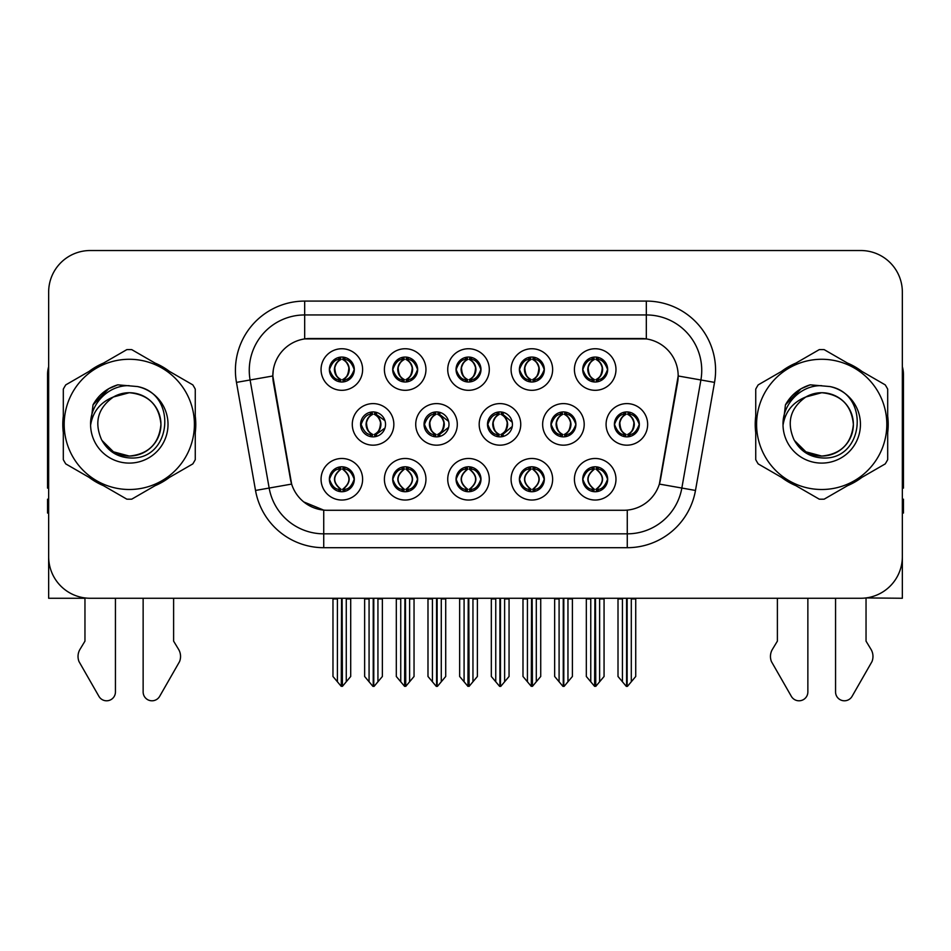 <?xml version="1.0" encoding="UTF-8"?>
<svg xmlns="http://www.w3.org/2000/svg" width="951" height="951" viewBox="0 0 951 951"><rect width="100%" height="100%" fill="white"/><g stroke="black" fill="none" stroke-linecap="round" stroke-linejoin="round"><path stroke-width="1.43" d="M582.725 479.256A12.47 12.47 0 0 0 595.195 491.726A12.47 12.47 0 0 0 607.665 479.256A12.47 12.47 0 0 0 595.195 466.786A12.47 12.47 0 0 0 582.725 479.256L582.844 479.256C585.21 485.961 588.443 489.325 592.568 489.325L594.042 489.325C585.792 482.609 585.792 475.892 594.042 469.176L594.446 469.176C585.982 475.892 585.982 482.609 594.446 489.325L594.446 489.325C585.697 482.609 585.697 475.892 594.458 469.176L592.568 469.176C588.526 469.093 585.281 472.457 582.844 479.256M574.416 479.256A20.779 20.779 0 0 0 595.195 500.036A20.779 20.779 0 0 0 615.975 479.256A20.779 20.779 0 0 0 595.195 458.477A20.779 20.779 0 0 0 574.416 479.256M487.494 424.396A12.47 12.47 0 0 0 499.964 436.854A12.47 12.47 0 0 0 512.434 424.396A12.47 12.47 0 0 0 499.964 411.926A12.47 12.47 0 0 0 487.494 424.396L487.839 424.396C490.3 417.608 493.533 414.256 497.551 414.327L496.672 412.365M479.185 424.396A20.779 20.779 0 0 0 499.964 445.175A20.779 20.779 0 0 0 520.744 424.396A20.779 20.779 0 0 0 499.964 403.604A20.779 20.779 0 0 0 479.185 424.396M519.389 369.535A12.47 12.47 0 0 0 531.859 381.993A12.47 12.47 0 0 0 544.329 369.535A12.47 12.47 0 0 0 531.859 357.065A12.47 12.47 0 0 0 519.389 369.535L519.508 369.535C521.968 362.747 525.202 359.383 529.22 359.454L528.376 357.552M511.079 369.535A20.779 20.779 0 0 0 531.859 390.314A20.779 20.779 0 0 0 552.638 369.535A20.779 20.779 0 0 0 531.859 348.744A20.779 20.779 0 0 0 511.079 369.535M424.051 424.396A12.47 12.47 0 0 0 436.509 436.854A12.47 12.47 0 0 0 448.979 424.396A12.47 12.47 0 0 0 436.509 411.926A12.47 12.47 0 0 0 424.051 424.396L424.491 424.396C426.951 417.608 430.197 414.256 434.203 414.327L433.323 412.342M415.73 424.396A20.779 20.779 0 0 0 436.509 445.175A20.779 20.779 0 0 0 457.3 424.396A20.779 20.779 0 0 0 436.509 403.604A20.779 20.779 0 0 0 415.73 424.396M456.052 479.256A12.47 12.47 0 0 0 468.522 491.726A12.47 12.47 0 0 0 480.992 479.256A12.47 12.47 0 0 0 468.522 466.786A12.47 12.47 0 0 0 456.052 479.256L456.159 479.256C458.525 485.961 461.77 489.325 465.883 489.325L467.357 489.325C459.107 482.609 459.107 475.892 467.357 469.176L467.773 469.176C459.309 475.892 459.309 482.609 467.773 489.325L467.773 489.325C459.012 482.609 459.012 475.892 467.785 469.176L465.883 469.176C461.841 469.093 458.596 472.457 456.159 479.256M447.731 479.256A20.779 20.779 0 0 0 468.522 500.036A20.779 20.779 0 0 0 489.301 479.256A20.779 20.779 0 0 0 468.522 458.477A20.779 20.779 0 0 0 447.731 479.256M582.725 369.535A12.47 12.47 0 0 0 595.195 381.993A12.47 12.47 0 0 0 607.665 369.535A12.47 12.47 0 0 0 595.195 357.065A12.47 12.47 0 0 0 582.725 369.535L582.844 369.535C585.305 362.747 588.55 359.383 592.556 359.454L591.712 357.552M574.416 369.535A20.779 20.779 0 0 0 595.195 390.314A20.779 20.779 0 0 0 615.975 369.535A20.779 20.779 0 0 0 595.195 348.744A20.779 20.779 0 0 0 574.416 369.535M329.367 479.256A12.47 12.47 0 0 0 341.837 491.726A12.47 12.47 0 0 0 354.307 479.256A12.47 12.47 0 0 0 341.837 466.786A12.47 12.47 0 0 0 329.367 479.256L329.486 479.256C331.84 485.961 335.085 489.325 339.198 489.325L340.672 489.325C332.434 482.609 332.434 475.892 340.672 469.176L341.088 469.176C332.624 475.892 332.624 482.609 341.088 489.325L341.088 489.325C332.327 482.609 332.327 475.892 341.1 469.176L339.198 469.176C335.156 469.093 331.923 472.457 329.486 479.256M321.058 479.256A20.779 20.779 0 0 0 341.837 500.036A20.779 20.779 0 0 0 362.616 479.256A20.779 20.779 0 0 0 341.837 458.477A20.779 20.779 0 0 0 321.058 479.256M392.704 369.535A12.47 12.47 0 0 0 405.174 381.993A12.47 12.47 0 0 0 417.644 369.535A12.47 12.47 0 0 0 405.174 357.065A12.47 12.47 0 0 0 392.704 369.535L392.822 369.535C395.283 362.747 398.528 359.383 402.535 359.454L401.691 357.552M384.394 369.535A20.779 20.779 0 0 0 405.174 390.314A20.779 20.779 0 0 0 425.953 369.535A20.779 20.779 0 0 0 405.174 348.744A20.779 20.779 0 0 0 384.394 369.535M550.95 424.396A12.47 12.47 0 0 0 563.42 436.854A12.47 12.47 0 0 0 575.89 424.396A12.47 12.47 0 0 0 563.42 411.926A12.47 12.47 0 0 0 550.95 424.396L551.176 424.396C553.637 417.608 556.87 414.256 560.888 414.327L560.032 412.389M542.641 424.396A20.779 20.779 0 0 0 563.42 445.175A20.779 20.779 0 0 0 584.199 424.396A20.779 20.779 0 0 0 563.42 403.604A20.779 20.779 0 0 0 542.641 424.396M392.704 479.256A12.47 12.47 0 0 0 405.174 491.726A12.47 12.47 0 0 0 417.644 479.256A12.47 12.47 0 0 0 405.174 466.786A12.47 12.47 0 0 0 392.704 479.256L392.822 479.256C395.188 485.961 398.421 489.325 402.546 489.325L404.02 489.325C395.771 482.609 395.771 475.892 404.02 469.176L404.425 469.176C395.961 475.892 395.961 482.609 404.425 489.325L404.425 489.325C395.675 482.609 395.675 475.892 404.437 469.176L402.546 469.176C398.505 469.093 395.259 472.457 392.822 479.256M384.394 479.256A20.779 20.779 0 0 0 405.174 500.036A20.779 20.779 0 0 0 425.953 479.256A20.779 20.779 0 0 0 405.174 458.477A20.779 20.779 0 0 0 384.394 479.256M519.389 479.256A12.47 12.47 0 0 0 531.859 491.726A12.47 12.47 0 0 0 544.329 479.256A12.47 12.47 0 0 0 531.859 466.786A12.47 12.47 0 0 0 519.389 479.256L519.508 479.256C521.861 485.961 525.107 489.325 529.22 489.325L530.694 489.325C522.456 482.609 522.456 475.892 530.694 469.176L531.11 469.176C522.646 475.892 522.646 482.609 531.11 489.325L531.11 489.325C522.349 482.609 522.349 475.892 531.122 469.176L529.22 469.176C525.178 469.093 521.944 472.457 519.508 479.256M511.079 479.256A20.779 20.779 0 0 0 531.859 500.036A20.779 20.779 0 0 0 552.638 479.256A20.779 20.779 0 0 0 531.859 458.477A20.779 20.779 0 0 0 511.079 479.256M360.595 424.396A12.47 12.47 0 0 0 373.065 436.854A12.47 12.47 0 0 0 385.535 424.396A12.47 12.47 0 0 0 373.065 411.926A12.47 12.47 0 0 0 360.595 424.396L361.154 424.396C363.615 417.608 366.848 414.256 370.866 414.327L369.975 412.306M352.286 424.396A20.779 20.779 0 0 0 373.065 445.175A20.779 20.779 0 0 0 393.845 424.396A20.779 20.779 0 0 0 373.065 403.604A20.779 20.779 0 0 0 352.286 424.396M614.405 424.396A12.47 12.47 0 0 0 626.864 436.854A12.47 12.47 0 0 0 639.334 424.396A12.47 12.47 0 0 0 626.864 411.926A12.47 12.47 0 0 0 614.405 424.396L614.512 424.396C616.973 417.608 620.218 414.256 624.225 414.327L623.38 412.425M606.084 424.396A20.779 20.779 0 0 0 626.864 445.175A20.779 20.779 0 0 0 647.655 424.396A20.779 20.779 0 0 0 626.864 403.604A20.779 20.779 0 0 0 606.084 424.396M456.052 369.535A12.47 12.47 0 0 0 468.522 381.993A12.47 12.47 0 0 0 480.992 369.535A12.47 12.47 0 0 0 468.522 357.065A12.47 12.47 0 0 0 456.052 369.535L456.171 369.535C458.632 362.747 461.865 359.383 465.883 359.454L465.027 357.552M447.731 369.535A20.779 20.779 0 0 0 468.522 390.314A20.779 20.779 0 0 0 489.301 369.535A20.779 20.779 0 0 0 468.522 348.744A20.779 20.779 0 0 0 447.731 369.535M329.367 369.535A12.47 12.47 0 0 0 341.837 381.993A12.47 12.47 0 0 0 354.307 369.535A12.47 12.47 0 0 0 341.837 357.065A12.47 12.47 0 0 0 329.367 369.535L329.486 369.535C331.947 362.747 335.18 359.383 339.198 359.454L338.354 357.552M321.058 369.535A20.779 20.779 0 0 0 341.837 390.314A20.779 20.779 0 0 0 362.616 369.535A20.779 20.779 0 0 0 341.837 348.744A20.779 20.779 0 0 0 321.058 369.535M272.818 375.907A37.41 37.41 0 0 0 273.389 382.397L290.483 479.375A37.41 37.41 0 0 0 327.322 510.283L623.678 510.283A37.41 37.41 0 0 0 660.517 479.375L677.611 382.397A37.41 37.41 0 0 0 640.784 338.497L310.216 338.497A37.41 37.41 0 0 0 272.818 375.907L273.234 370.355M866.04 597.929L902.344 598.262L902.344 292.088A41.559 41.559 0 0 0 860.774 250.529L90.226 250.529A41.559 41.559 0 0 0 48.656 292.088L48.656 598.262L84.96 598.262L84.96 641.14L80.039 649.271A13.849 13.849 0 0 0 79.028 661.611L98.928 696.358A8.844 8.844 0 0 0 115.44 691.936L115.44 598.262L143.137 598.262L143.137 691.936A8.844 8.844 0 0 0 159.649 696.358L179.549 661.611A13.849 13.849 0 0 0 178.538 649.271L173.617 641.14L173.617 598.262M777.383 598.262L777.383 641.14L772.462 649.271A13.849 13.849 0 0 0 771.451 661.611L791.351 696.358A8.844 8.844 0 0 0 807.863 691.936L807.863 598.262L835.56 598.262L835.56 691.936A8.844 8.844 0 0 0 852.072 696.358L871.972 661.611A13.849 13.849 0 0 0 870.961 649.271L866.04 641.14L866.04 598.262M63.313 416.098A66.499 66.499 0 0 0 63.313 432.681M89.109 477.378A66.499 66.499 0 0 0 103.481 485.676M155.096 485.676A66.499 66.499 0 0 0 169.468 477.378M195.264 432.681A66.499 66.499 0 0 0 195.264 416.098M755.736 416.098A66.499 66.499 0 0 0 755.736 432.681M781.532 477.378A66.499 66.499 0 0 0 795.904 485.676M847.519 485.676A66.499 66.499 0 0 0 861.891 477.378M887.687 432.681A66.499 66.499 0 0 0 887.687 416.098M304.677 301.087L304.677 338.913L646.323 338.913L646.323 314.947A55.42 55.42 0 0 1 700.899 379.984L681.843 488.041A55.42 55.42 0 0 1 627.268 533.832L323.732 533.832A55.42 55.42 0 0 1 269.157 488.041L250.101 379.984A55.42 55.42 0 0 1 304.677 314.947L646.323 314.947L646.323 301.087A69.268 69.268 0 0 1 714.534 382.385L695.478 490.454A69.268 69.268 0 0 1 627.268 547.693L323.732 547.693A69.268 69.268 0 0 1 255.522 490.454L236.466 382.385A69.268 69.268 0 0 1 304.677 301.087L646.323 301.087M623.678 510.283L327.322 510.283M323.732 547.693L323.732 510.116L303.773 501.938M700.899 379.984L678.182 375.978L659.364 484.083L681.843 488.041L700.899 379.984L714.534 382.385M255.522 490.454L291.636 484.083L272.818 375.978L250.101 379.984A55.42 55.42 0 0 1 249.269 370.355M660.517 479.375L660.291 480.552M290.709 480.552L290.483 479.375M169.468 371.401A66.499 66.499 0 0 0 155.096 363.104M103.481 363.104A66.499 66.499 0 0 0 89.109 371.401M861.891 371.401A66.499 66.499 0 0 0 847.519 363.104M795.904 363.104A66.499 66.499 0 0 0 781.532 371.401M860.774 250.529L90.226 250.529M48.656 292.088L48.656 556.692A41.559 41.559 0 0 0 90.226 598.262L860.774 598.262A41.559 41.559 0 0 0 902.344 556.692L902.344 292.088M590.761 681.76L590.761 598.952L590.25 598.262L590.761 598.952L586.327 598.952L586.327 598.262L586.327 676.482L594.625 686.372L594.922 598.262M604.063 598.262L604.063 676.482L595.766 686.372L595.481 598.262M604.063 676.482L604.063 598.952L599.629 598.952L599.629 681.76M600.14 598.262L599.629 598.952M597.347 466.965L596.36 469.176C604.61 475.892 604.61 482.609 596.36 489.325L595.944 489.325C604.408 482.609 604.408 475.892 595.944 469.176L595.944 469.176C604.705 475.892 604.705 482.609 595.932 489.325L597.834 489.325C601.876 489.42 605.121 486.056 607.546 479.233C605.181 472.528 601.935 469.176 597.834 469.176L598.678 467.286M596.36 469.176L597.834 469.176M639.334 424.396L639.227 424.396C636.825 417.691 633.58 414.327 629.503 414.327L628.029 414.327C631.987 416.443 634.091 419.795 634.317 424.396C634.091 428.984 631.987 432.348 628.029 434.464L629.503 434.464L630.358 436.366M624.724 412.104L625.71 414.327L624.225 414.327M627.624 434.464C631.678 432.348 633.83 428.984 634.067 424.396C633.83 419.795 631.678 416.443 627.624 414.327L627.624 414.327C630.561 415.516 632.665 418.25 633.889 422.517C633.544 429.246 631.452 433.228 627.612 434.464L628.647 436.735M639.227 424.396C636.73 431.231 633.485 434.583 629.503 434.464M625.71 414.327L625.71 414.327C621.752 416.443 619.648 419.795 619.422 424.396C619.648 428.984 621.752 432.348 625.71 434.464L624.225 434.464C620.337 434.714 617.104 431.35 614.512 424.396M625.71 434.464L626.115 434.464C622.049 432.348 619.909 428.984 619.66 424.396C619.909 419.795 622.049 416.443 626.115 414.327C623.167 415.516 621.074 418.25 619.85 422.517C620.195 429.246 622.287 433.228 626.127 434.464L624.724 436.675M635.732 598.952L635.732 676.482L631.298 681.76L631.298 598.952L635.732 598.952L635.732 598.262M618.007 598.262L618.007 676.482L626.305 686.372L627.434 686.372L631.298 681.76M631.298 598.952L631.809 598.262M627.149 598.262L627.149 686.372M621.918 598.262L622.441 598.952L618.007 598.952M622.441 598.952L622.441 681.76M626.59 686.372L626.59 598.262M595.956 379.604C600.01 377.488 602.161 374.123 602.399 369.535C602.161 364.934 600.01 361.57 595.956 359.454L596.36 359.454C600.319 361.57 602.411 364.934 602.649 369.535C602.411 374.123 600.319 377.488 596.36 379.604L597.834 379.604L598.69 381.506M595.956 359.454L597.834 359.454L598.69 357.552M593.055 381.815L594.03 379.604C590.072 377.488 587.98 374.123 587.754 369.535C587.98 364.934 590.072 361.57 594.03 359.454L594.446 359.454C590.381 361.57 588.229 364.934 587.991 369.535C588.229 374.123 590.381 377.488 594.446 379.604L594.446 379.604C590.619 378.367 588.514 374.385 588.17 367.657C589.406 363.389 591.498 360.655 594.458 359.466L592.556 359.454M607.665 369.535L607.546 369.535C605.05 376.37 601.817 379.722 597.834 379.604M607.546 369.535C605.145 362.83 601.912 359.466 597.834 359.454M594.03 379.604L592.556 379.604C588.669 379.853 585.424 376.489 582.844 369.535M48.656 366.753A27.71 27.71 0 0 0 47.55 374.516L47.55 488.125A27.71 27.71 0 0 1 48.656 488.053M48.656 513.053L47.55 513.053L47.55 499.204L48.656 499.204M527.425 681.76L527.425 598.952L526.913 598.262L527.425 598.952L522.991 598.952L522.991 598.262L522.991 676.482L531.288 686.372L531.585 598.262M540.727 598.262L540.727 676.482L532.429 686.372L532.132 598.262M540.727 676.482L540.727 598.952L536.293 598.952L536.293 681.76M536.804 598.262L536.293 598.952M533.998 466.965L533.012 469.176C541.262 475.892 541.262 482.609 533.012 489.325L532.608 489.325C541.071 482.609 541.071 475.892 532.608 469.176L532.608 469.176C541.369 475.892 541.369 482.609 532.596 489.325L534.498 489.325C538.539 489.42 541.773 486.056 544.21 479.233C541.832 472.528 538.599 469.176 534.498 469.176L535.342 467.286M533.012 469.176L534.498 469.176M464.088 681.76L464.088 598.952L463.577 598.262L464.088 598.952L459.654 598.952L459.654 598.262L459.654 676.482L467.951 686.372L468.237 598.262M477.378 598.262L477.378 676.482L469.081 686.372L468.795 598.262M477.378 676.482L477.378 598.952L472.956 598.952L472.956 681.76M473.467 598.262L472.956 598.952M470.662 466.965L469.675 469.176C477.925 475.892 477.925 482.609 469.675 489.325L469.271 489.325C477.735 482.609 477.735 475.892 469.271 469.176L469.271 469.176C478.02 475.892 478.02 482.609 469.259 489.325L471.149 489.325C475.191 489.42 478.436 486.056 480.873 479.233C478.496 472.528 475.25 469.176 471.149 469.176L472.005 467.286M469.675 469.176L471.149 469.176M400.74 681.76L400.74 598.952L400.228 598.262L400.74 598.952L396.305 598.952L396.305 598.262L396.305 676.482L404.615 686.372L404.9 598.262M414.042 598.262L414.042 676.482L405.744 686.372L405.459 598.262M414.042 676.482L414.042 598.952L409.608 598.952L409.608 681.76M410.119 598.262L409.608 598.952M407.325 466.965L406.339 469.176C414.588 475.892 414.588 482.609 406.339 489.325L405.922 489.325C414.386 482.609 414.386 475.892 405.922 469.176L405.922 469.176C414.684 475.892 414.684 482.609 405.911 489.325L407.813 489.325C411.854 489.42 415.1 486.056 417.537 479.233C415.159 472.528 411.914 469.176 407.813 469.176L408.657 467.286M406.339 469.176L407.813 469.176M337.403 681.76L337.403 598.952L336.892 598.262L337.403 598.952L332.969 598.952L332.969 598.262L332.969 676.482L341.266 686.372L341.564 598.262M350.705 598.262L350.705 676.482L342.408 686.372L342.11 598.262M350.705 676.482L350.705 598.952L346.271 598.952L346.271 681.76M346.782 598.262L346.271 598.952M343.977 466.965L342.99 469.176C351.24 475.892 351.24 482.609 342.99 489.325L342.586 489.325C351.05 482.609 351.05 475.892 342.586 469.176L342.586 469.176C351.347 475.892 351.347 482.609 342.574 489.325L344.476 489.325C348.518 489.42 351.751 486.056 354.188 479.233C351.811 472.528 348.577 469.176 344.476 469.176L345.32 467.286M342.99 469.176L344.476 469.176M566.166 434.464C570.148 434.583 573.382 431.231 575.878 424.396C573.477 417.691 570.243 414.327 566.166 414.327L564.692 414.327C568.65 416.443 570.743 419.795 570.98 424.396C570.743 428.984 568.65 432.348 564.692 434.464L566.166 434.464L566.998 436.331M561.375 412.092L562.362 414.327L560.888 414.327M564.288 434.464C568.341 432.348 570.493 428.984 570.731 424.396C570.493 419.795 568.341 416.443 564.288 414.327L564.288 414.327C567.224 415.516 569.316 418.25 570.552 422.517C570.208 429.246 568.116 433.228 564.276 434.464L565.298 436.711M562.362 414.327L562.362 414.327C558.403 416.443 556.311 419.795 556.073 424.396C556.311 428.984 558.403 432.348 562.362 434.464L560.888 434.464C557.001 434.714 553.755 431.35 551.176 424.396M561.375 436.687L562.778 434.464C558.712 432.348 556.561 428.984 556.323 424.396C556.561 419.795 558.712 416.443 562.778 414.327M572.395 598.952L572.395 676.482L567.961 681.76L567.961 598.952L572.395 598.952L572.395 598.262M554.659 598.262L554.659 676.482L562.956 686.372L564.098 686.372L567.961 681.76M567.961 598.952L568.472 598.262M563.8 598.262L563.8 686.372M558.582 598.262L559.093 598.952L554.659 598.952M559.093 598.952L559.093 681.76M563.254 686.372L563.254 598.262M512.256 422.292L502.829 414.327L501.355 414.327C505.314 416.443 507.406 419.795 507.644 424.396C507.406 428.984 505.314 432.348 501.355 434.464L502.829 434.464L503.65 436.307M498.027 412.08L499.025 414.327L497.551 414.327M500.939 434.464C505.005 432.348 507.156 428.984 507.394 424.396C507.156 419.795 505.005 416.443 500.939 414.327L500.939 414.327C503.887 415.516 505.98 418.25 507.216 422.517C506.871 429.246 504.767 433.228 500.927 434.464L501.95 436.699M512.268 426.452L502.829 434.464M499.025 414.327L499.025 414.327C495.067 416.443 492.975 419.795 492.737 424.396C492.975 428.984 495.067 432.348 499.025 434.464L497.551 434.464C493.652 434.714 490.419 431.35 487.839 424.396M499.025 434.464L499.43 434.464C495.376 432.348 493.224 428.984 492.987 424.396C493.224 419.795 495.376 416.443 499.43 414.327C496.493 415.516 494.401 418.25 493.165 422.517C493.51 429.246 495.602 433.228 499.441 434.464L498.027 436.711M509.058 598.952L509.058 676.482L504.624 681.76L504.624 598.952L509.058 598.952L509.058 598.262M491.322 598.262L491.322 676.482L499.62 686.372L500.761 686.372L504.624 681.76M504.624 598.952L505.136 598.262M500.464 598.262L500.464 686.372M495.245 598.262L495.756 598.952L491.322 598.952M495.756 598.952L495.756 681.76M499.905 686.372L499.905 598.262M448.622 421.388L439.493 414.327L438.007 414.327C441.965 416.443 444.069 419.795 444.295 424.396C444.069 428.984 441.965 432.348 438.007 434.464L439.493 434.464L440.289 436.271M434.678 412.056L435.689 414.327L434.203 414.327M437.603 434.464C441.656 432.348 443.808 428.984 444.046 424.396C443.808 419.795 441.656 416.443 437.603 414.327L437.603 414.327C440.551 415.516 442.643 418.25 443.867 422.517C443.523 429.246 441.43 433.228 437.591 434.464L438.601 436.687M448.622 427.368L439.493 434.464M435.689 414.327L435.689 414.327C431.73 416.443 429.626 419.795 429.4 424.396C429.626 428.984 431.73 432.348 435.689 434.464L434.203 434.464C430.316 434.714 427.082 431.35 424.491 424.396M435.689 434.464L436.093 434.464C432.027 432.348 429.888 428.984 429.638 424.396C429.888 419.795 432.027 416.443 436.093 414.327C433.145 415.516 431.053 418.25 429.828 422.517C430.173 429.246 432.265 433.228 436.105 434.464L434.678 436.723M445.71 598.952L445.71 676.482L441.276 681.76L441.276 598.952L445.71 598.952L445.71 598.262M427.986 598.262L427.986 676.482L436.283 686.372L437.412 686.372L441.276 681.76M441.276 598.952L441.799 598.262M437.127 598.262L437.127 686.372M431.897 598.262L432.42 598.952L427.986 598.952M432.42 598.952L432.42 681.76M436.568 686.372L436.568 598.262M384.977 420.711L376.144 414.327L374.67 414.327C378.629 416.443 380.721 419.795 380.959 424.396C380.721 428.984 378.629 432.348 374.67 434.464L376.144 434.464L376.941 436.247M371.33 412.045L372.34 414.327L370.866 414.327M374.266 434.464C378.32 432.348 380.471 428.984 380.709 424.396C380.471 419.795 378.32 416.443 374.266 414.327L374.266 414.327C377.202 415.516 379.294 418.25 380.531 422.517C380.186 429.246 378.094 433.228 374.254 434.464L375.253 436.664M384.977 428.057L376.144 434.464M372.34 414.327L372.34 414.327C368.382 416.443 366.29 419.795 366.052 424.396C366.29 428.984 368.382 432.348 372.34 434.464L370.866 434.464C366.979 434.714 363.734 431.35 361.154 424.396M371.33 436.735L372.756 434.464C368.691 432.348 366.539 428.984 366.301 424.396C366.539 419.795 368.691 416.443 372.756 414.327M382.373 598.952L382.373 676.482L377.939 681.76L377.939 598.952L382.373 598.952L382.373 598.262M364.637 598.262L364.637 676.482L372.935 686.372L374.076 686.372L377.939 681.76M377.939 598.952L378.45 598.262M373.779 598.262L373.779 686.372M368.56 598.262L369.071 598.952L364.637 598.952M369.071 598.952L369.071 681.76M373.232 686.372L373.232 598.262M533.642 357.184L532.596 359.454C535.556 360.655 537.648 363.389 538.884 367.657C538.539 374.385 536.447 378.367 532.596 379.604C536.673 377.488 538.825 374.123 539.062 369.535C538.825 364.934 536.673 361.57 532.608 359.454L533.024 359.454C536.982 361.57 539.074 364.934 539.312 369.535C539.074 374.123 536.982 377.488 533.024 379.604L534.498 379.604L535.342 381.506M532.608 359.454L534.498 359.454L535.342 357.552M529.707 381.815L530.694 379.604C526.735 377.488 524.643 374.123 524.405 369.535C524.643 364.934 526.735 361.57 530.694 359.454L531.11 359.454C527.044 361.57 524.893 364.934 524.655 369.535C524.893 374.123 527.044 377.488 531.11 379.604L531.11 379.604C527.27 378.367 525.178 374.385 524.833 367.657C526.069 363.389 528.162 360.655 531.11 359.466L529.22 359.454M544.329 369.535L544.21 369.535C541.713 376.37 538.48 379.722 534.498 379.604M544.21 369.535C541.808 362.83 538.575 359.466 534.498 359.454M530.694 379.604L529.22 379.604C525.321 379.853 522.087 376.489 519.508 369.535M470.293 357.184L469.259 359.454C472.219 360.655 474.311 363.389 475.548 367.657C475.191 374.385 473.099 378.367 469.259 379.604C473.336 377.488 475.476 374.123 475.726 369.535C475.476 364.934 473.336 361.57 469.271 359.454L469.675 359.454C473.634 361.57 475.738 364.934 475.964 369.535C475.738 374.123 473.634 377.488 469.675 379.604L471.161 379.604L472.005 381.506M469.271 359.454L471.161 359.454L472.005 357.552M466.37 381.815L467.357 379.604C463.399 377.488 461.306 374.123 461.069 369.535C461.306 364.934 463.399 361.57 467.357 359.454L467.761 359.454C463.708 361.57 461.556 364.934 461.318 369.535C461.556 374.123 463.708 377.488 467.761 379.604L467.761 379.604C463.933 378.367 461.841 374.385 461.497 367.657C462.721 363.389 464.825 360.655 467.773 359.466L465.883 359.454M480.992 369.535L480.873 369.535C478.377 376.37 475.131 379.722 471.161 379.604M480.873 369.535C478.472 362.83 475.227 359.466 471.161 359.454M467.357 379.604L465.883 379.604C461.984 379.853 458.751 376.489 456.171 369.535M405.934 379.604C409.988 377.488 412.14 374.123 412.377 369.535C412.14 364.934 409.988 361.57 405.934 359.454L406.339 359.454C410.297 361.57 412.389 364.934 412.627 369.535C412.389 374.123 410.297 377.488 406.339 379.604L407.813 379.604L408.668 381.506M405.934 359.454L407.813 359.454L408.668 357.552M403.034 381.815L404.009 379.604C400.062 377.488 397.958 374.123 397.732 369.535C397.958 364.934 400.062 361.57 404.009 359.454L404.425 359.454C400.359 361.57 398.207 364.934 397.97 369.535C398.207 374.123 400.359 377.488 404.425 379.604L404.425 379.604C400.597 378.367 398.493 374.385 398.148 367.657C399.384 363.389 401.477 360.655 404.437 359.466L402.535 359.454M417.644 369.535L417.537 369.535C415.028 376.37 411.795 379.722 407.813 379.604M417.537 369.535C415.123 362.83 411.89 359.466 407.813 359.454M404.009 379.604L402.535 379.604C398.647 379.853 395.402 376.489 392.822 369.535M343.62 357.184L342.574 359.454C345.534 360.655 347.626 363.389 348.862 367.657C348.518 374.385 346.426 378.367 342.574 379.604C346.651 377.488 348.803 374.123 349.041 369.535C348.803 364.934 346.651 361.57 342.586 359.454L343.002 359.454C346.96 361.57 349.053 364.934 349.29 369.535C349.053 374.123 346.96 377.488 343.002 379.604L344.476 379.604L345.32 381.506M342.586 359.454L344.476 359.454L345.32 357.552M339.685 381.815L340.672 379.604C336.713 377.488 334.621 374.123 334.383 369.535C334.621 364.934 336.713 361.57 340.672 359.454L341.088 359.454C337.023 361.57 334.871 364.934 334.633 369.535C334.871 374.123 337.023 377.488 341.088 379.604L341.088 379.604C337.248 378.367 335.156 374.385 334.811 367.657C336.048 363.389 338.14 360.655 341.1 359.466L339.198 359.454M354.307 369.535L354.188 369.535C351.692 376.37 348.458 379.722 344.476 379.604M354.188 369.535C351.787 362.83 348.553 359.466 344.476 359.454M340.672 379.604L339.198 379.604C335.299 379.853 332.065 376.489 329.486 369.535M160.933 423.254A31.668 31.668 0 0 0 113.442 396.971C97.917 408.015 93.971 422.268 101.579 439.731L102.007 440.479A31.668 31.668 0 0 0 129.288 456.064C148.522 454.186 159.079 443.63 160.957 424.396C159.079 405.15 148.522 394.594 129.288 392.715L113.442 396.971L129.288 392.715C148.522 394.594 159.079 405.15 160.957 424.396C159.079 443.63 148.522 454.186 129.288 456.064A31.668 31.668 0 0 0 160.957 424.396C159.079 405.15 148.522 394.594 129.288 392.715C148.522 394.594 159.079 405.15 160.957 424.396C159.079 443.63 148.522 454.186 129.288 456.064C148.522 454.186 159.079 443.63 160.957 424.396C159.079 405.15 148.522 394.594 129.288 392.715C148.522 394.594 159.079 405.15 160.957 424.396C159.079 443.63 148.522 454.186 129.288 456.064C148.522 454.186 159.079 443.63 160.957 424.396C159.079 405.15 148.522 394.594 129.288 392.715C148.522 394.594 159.079 405.15 160.957 424.396C159.079 443.63 148.522 454.186 129.288 456.064L113.454 451.82L102.007 440.479L113.454 451.82L129.288 456.064L113.454 451.82L102.007 440.479L113.454 451.82L129.288 456.064L113.454 451.82L102.007 440.479L113.454 451.82L129.288 456.064L113.454 451.82L102.007 440.479C108.069 451.166 117.163 456.979 129.288 457.906C171.644 461.461 178.253 393.952 137.408 386.546L117.769 384.834C106.833 388.21 98.583 394.879 93.02 404.853L90.595 425.228A38.706 38.706 0 0 0 129.288 463.101A38.706 38.706 0 0 0 137.408 386.546M129.288 489.503A65.12 65.12 0 0 0 194.408 424.396A65.12 65.12 0 0 0 129.288 359.276A65.12 65.12 0 0 0 64.181 424.396A65.12 65.12 0 0 0 129.288 489.503M129.288 499.204A74.808 74.808 0 0 0 131.737 499.168L192.815 463.898A74.808 74.808 0 0 0 195.264 459.654L195.264 389.125A74.808 74.808 0 0 0 192.815 384.882L131.737 349.623A74.808 74.808 0 0 0 126.84 349.623L65.762 384.882A74.808 74.808 0 0 0 63.313 389.125L63.313 459.654A74.808 74.808 0 0 0 65.762 463.898L126.84 499.168A74.808 74.808 0 0 0 129.288 499.204M90.583 424.396C90.19 403.854 108.462 385 129.288 385.678M90.595 425.228C92.829 411.581 100.449 402.166 113.442 396.971M93.02 404.853L108.687 388.721L117.544 384.905L108.687 388.721L93.067 404.781L108.687 388.721L117.544 384.905L108.687 388.721L93.02 404.853L108.687 388.721L117.769 384.834L108.687 388.721L103.54 392.24L108.687 388.721L117.769 384.834L108.687 388.721L103.54 392.24L108.687 388.721L117.769 384.834L108.687 388.721L103.54 392.24L108.687 388.721L117.769 384.834L108.687 388.721L103.54 392.24M117.544 384.905L108.687 388.721L93.067 404.781L108.687 388.721L117.544 384.905L108.687 388.721L93.067 404.781M902.344 366.753A27.71 27.71 0 0 1 903.45 374.516L903.45 488.125A27.71 27.71 0 0 0 902.344 488.053M902.344 499.204L903.45 499.204L903.45 513.053L902.344 513.053M853.356 423.254A31.668 31.668 0 0 0 805.866 396.971C790.34 408.015 786.394 422.268 794.002 439.731L794.43 440.479A31.668 31.668 0 0 0 821.712 456.064C840.946 454.186 851.502 443.63 853.38 424.396C851.502 405.15 840.946 394.594 821.712 392.715L805.866 396.971L821.712 392.715C840.946 394.594 851.502 405.15 853.38 424.396C851.502 443.63 840.946 454.186 821.712 456.064A31.668 31.668 0 0 0 853.38 424.396C851.502 405.15 840.946 394.594 821.712 392.715C840.946 394.594 851.502 405.15 853.38 424.396C851.502 443.63 840.946 454.186 821.712 456.064C840.946 454.186 851.502 443.63 853.38 424.396C851.502 405.15 840.946 394.594 821.712 392.715C840.946 394.594 851.502 405.15 853.38 424.396C851.502 443.63 840.946 454.186 821.712 456.064C840.946 454.186 851.502 443.63 853.38 424.396C851.502 405.15 840.946 394.594 821.712 392.715C840.946 394.594 851.502 405.15 853.38 424.396C851.502 443.63 840.946 454.186 821.712 456.064L805.877 451.82L794.43 440.479L805.877 451.82L821.712 456.064L805.877 451.82L794.43 440.479L805.877 451.82L821.712 456.064L805.877 451.82L794.43 440.479L805.877 451.82L821.712 456.064L805.877 451.82L794.43 440.479C800.492 451.166 809.586 456.979 821.712 457.906C864.067 461.461 870.676 393.952 829.831 386.546L810.193 384.834C799.256 388.21 791.006 394.879 785.443 404.853L783.018 425.228A38.706 38.706 0 0 0 821.712 463.101A38.706 38.706 0 0 0 829.831 386.546M821.712 489.503A65.12 65.12 0 0 0 886.819 424.396A65.12 65.12 0 0 0 821.712 359.276A65.12 65.12 0 0 0 756.592 424.396A65.12 65.12 0 0 0 821.712 489.503M821.712 499.204A74.808 74.808 0 0 0 824.16 499.168L885.238 463.898A74.808 74.808 0 0 0 887.687 459.654L887.687 389.125A74.808 74.808 0 0 0 885.238 384.882L824.16 349.623A74.808 74.808 0 0 0 819.263 349.623L758.185 384.882A74.808 74.808 0 0 0 755.736 389.125L755.736 459.654A74.808 74.808 0 0 0 758.185 463.898L819.263 499.168A74.808 74.808 0 0 0 821.712 499.204M783.006 424.396C782.614 403.854 800.885 385 821.712 385.678M783.018 425.228C785.253 411.581 792.872 402.166 805.866 396.971M809.967 384.905L801.111 388.721L785.49 404.781L801.111 388.721L809.967 384.905L801.111 388.721L785.49 404.781L801.111 388.721L809.967 384.905L801.111 388.721L785.49 404.781L801.111 388.721L809.967 384.905L801.111 388.721L785.443 404.853L801.111 388.721L810.193 384.834L801.111 388.721L795.963 392.24L801.111 388.721L810.193 384.834L801.111 388.721L795.963 392.24L801.111 388.721L810.193 384.834L801.111 388.721L795.963 392.24L801.111 388.721L810.193 384.834L801.111 388.721L795.963 392.24M627.268 510.116L627.268 547.693M236.466 382.385L250.101 379.984M681.843 488.041L695.478 490.454M593.055 466.965L594.042 469.176M597.347 491.536L596.36 489.325M593.055 491.536L594.042 489.325M592.568 469.176L591.712 467.286M597.834 489.325L598.678 491.227M592.568 489.325L591.712 491.227M629.503 414.327L630.358 412.425M629.015 412.104L628.029 414.327M629.015 436.675L628.029 434.464M624.225 434.464L623.38 436.366M597.347 381.815L596.36 379.604M597.347 357.243L596.36 359.454M593.055 357.243L594.03 359.454M592.556 379.604L591.712 381.506M529.719 466.965L530.694 469.176M533.998 491.536L533.012 489.325M529.719 491.536L530.694 489.325M529.22 469.176L528.376 467.286M534.498 489.325L535.342 491.227M529.22 489.325L528.376 491.227M466.37 466.965L467.357 469.176M470.662 491.536L469.675 489.325M466.37 491.536L467.357 489.325M465.883 469.176L465.039 467.286M471.149 489.325L472.005 491.227M465.883 489.325L465.039 491.227M403.034 466.965L404.02 469.176M407.325 491.536L406.339 489.325M403.034 491.536L404.02 489.325M402.546 469.176L401.691 467.286M407.813 489.325L408.657 491.227M402.546 489.325L401.691 491.227M339.697 466.965L340.672 469.176M343.977 491.536L342.99 489.325M339.697 491.536L340.672 489.325M339.198 469.176L338.354 467.286M344.476 489.325L345.32 491.227M339.198 489.325L338.354 491.227M566.166 414.327L566.998 412.449M565.667 412.128L564.692 414.327M565.667 436.652L564.692 434.464M560.888 434.464L560.032 436.39M502.829 414.327L503.65 412.472M502.318 412.152L501.355 414.327M502.318 436.64L501.355 434.464M497.551 434.464L496.672 436.414M439.493 414.327L440.289 412.508M438.97 412.163L438.007 414.327M438.97 436.616L438.007 434.464M434.203 434.464L433.323 436.45M376.144 414.327L376.941 412.544M375.621 412.187L374.67 414.327M375.621 436.592L374.67 434.464M370.866 434.464L369.975 436.473M534.01 381.815L533.024 379.604M534.01 357.243L533.024 359.454M529.707 357.243L530.694 359.454M529.22 379.604L528.376 381.506M470.662 381.815L469.675 379.604M470.662 357.243L469.675 359.454M466.37 357.243L467.357 359.454M465.883 379.604L465.027 381.506M407.325 381.815L406.339 379.604M407.325 357.243L406.339 359.454M403.034 357.243L404.009 359.454M402.535 379.604L401.691 381.506M343.989 381.815L343.002 379.604M343.989 357.243L343.002 359.454M339.685 357.243L340.672 359.454M339.198 379.604L338.354 381.506M596.978 466.917L595.932 469.176M593.424 466.917L594.458 469.176M596.978 491.596L595.932 489.325M593.424 491.596L594.458 489.325M628.647 412.045L627.612 414.327M625.092 412.045L626.127 414.327M625.092 436.735L626.127 434.464M596.978 357.184L595.944 359.454C598.892 360.655 600.984 363.389 602.221 367.657C601.876 374.385 599.784 378.367 595.944 379.604L596.978 381.874M593.412 357.184L594.458 359.454M593.412 381.874L594.458 379.604M533.63 466.917L532.596 469.176M530.076 466.917L531.122 469.176M533.63 491.596L532.596 489.325M530.076 491.596L531.122 489.325M470.293 466.917L469.259 469.176M466.739 466.917L467.785 469.176M470.293 491.596L469.259 489.325M466.739 491.596L467.785 489.325M406.957 466.917L405.911 469.176M403.402 466.917L404.437 469.176M406.957 491.596L405.911 489.325M403.402 491.596L404.437 489.325M343.608 466.917L342.574 469.176M340.054 466.917L341.1 469.176M343.608 491.596L342.574 489.325M340.054 491.596L341.1 489.325M565.298 412.068L564.276 414.327M561.744 412.033L562.79 414.327C559.83 415.516 557.738 418.25 556.501 422.517C556.846 429.246 558.938 433.228 562.79 434.464L561.744 436.747M501.95 412.08L500.927 414.327M498.395 412.021L499.441 414.327M498.395 436.759L499.441 434.464M438.601 412.104L437.591 414.327M435.047 412.009L436.105 414.327M435.047 436.771L436.105 434.464M375.253 412.116L374.254 414.327M371.698 411.997L372.768 414.327C369.808 415.516 367.716 418.25 366.48 422.517C366.824 429.246 368.917 433.228 372.768 434.464L371.698 436.782M532.596 379.604L533.642 381.874M530.076 357.184L531.11 359.454M530.076 381.874L531.11 379.604M469.259 379.604L470.293 381.874M466.739 357.184L467.773 359.454M466.739 381.874L467.773 379.604M406.957 357.184L405.922 359.454C408.871 360.655 410.963 363.389 412.199 367.657C411.854 374.385 409.762 378.367 405.922 379.604L406.957 381.874M403.39 357.184L404.437 359.454M403.39 381.874L404.437 379.604M342.574 379.604L343.62 381.874M340.054 357.184L341.1 359.454M340.054 381.874L341.1 379.604"/></g></svg>
